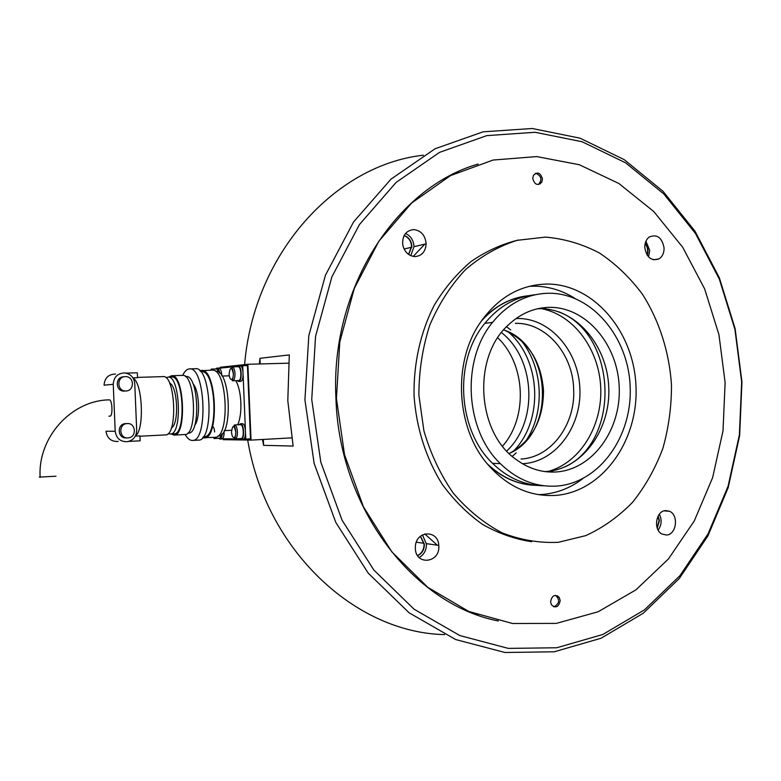 <?xml version="1.0" encoding="UTF-8"?>
<svg xmlns="http://www.w3.org/2000/svg" width="781" height="781" viewBox="0 0 781 781"><rect width="100%" height="100%" fill="white"/><g stroke="black" fill="none" stroke-linecap="round" stroke-linejoin="round"><path stroke-width="1.17" d="M444.653 634.611C355.804 632.854 266.214 551.035 247.694 440.054M741.95 381.919L739.636 435.603L728.195 487.617L707.908 535.932L679.314 578.477L643.29 613.222L601.058 638.233L554.266 651.784L504.975 652.496L455.674 639.541L409.127 612.812L368.241 573.166L335.801 522.43L314.147 463.445L304.922 399.843L308.807 335.713L325.452 275.185L353.539 221.999L390.949 179.171L435.085 148.761L483.107 131.823L532.251 128.504L580 138.169L624.165 159.607L662.971 191.257L695.041 231.274L719.321 277.733L735.116 328.616L741.95 381.919M741.667 381.919L739.382 434.871L728.097 486.163L708.094 533.794L679.909 575.704L644.413 609.902L602.815 634.494L556.755 647.761L508.265 648.386L459.794 635.549L414.047 609.18L373.894 570.101L342.049 520.156L320.796 462.118L311.736 399.55L315.544 336.465L331.866 276.913L359.426 224.567L396.162 182.373L439.518 152.383L486.729 135.63L535.073 132.282L582.06 141.732L625.561 162.799L663.801 193.952L695.402 233.382L719.35 279.168L734.921 329.357L741.667 381.919M498.346 620.973C413.95 604.738 339.227 508.782 335.947 398.564C330.051 288.941 395.86 187.606 478.109 164.049M259.37 363.975L259.936 358.303L289.312 354.916L287.798 400.624L293.119 446.058L263.578 445.336L262.494 439.478M244.599 364.639C253.923 253.2 335.586 164.811 423.419 155.214M263.578 445.336L263.324 439.43M260.18 363.956L259.936 358.303M220.164 368.124L220.135 367.275L247.87 364.278L251.033 440.113L223.151 439.664L223.112 438.766M288.531 363.185L247.87 364.278M291.645 437.868L251.033 440.113M540.93 182.422L540.198 183.945M535.395 173.333L535.932 173.323C541.555 176.076 542.356 179.825 538.343 184.57M557.507 595.796L558.356 597.231M555.594 595.337C560.026 599.73 559.547 603.537 554.159 606.759L553.651 606.788M219.334 372.791L216.923 368.944M219.812 438.239L221.911 434.041M238.478 380.572L238.586 380.572C241.925 380.65 241.397 366.25 238.078 366.709L238 366.709M240.997 438.531L241.065 438.531C244.414 438.717 243.75 424.288 240.421 424.669L240.343 424.679M218.602 438.307L219.91 439.088C221.189 438.824 221.98 437.009 222.273 433.65M221.677 438.99L221.736 438.99C223.444 438.405 224.225 435.73 224.108 430.975M219.734 373.152C219.158 369.921 218.231 368.232 216.962 368.085L215.722 368.974M221.804 375.671C221.511 371.004 220.506 368.456 218.787 368.036L218.709 368.036M237.17 380.62L238.615 381.45C242.383 381.548 241.798 365.303 238.049 365.83L236.721 366.748M240.392 381.392L240.499 381.392C244.277 381.489 243.682 365.254 239.933 365.772L239.845 365.781M239.708 438.6L241.114 439.41C244.892 439.625 244.131 423.351 240.382 423.79L239.025 424.737M242.92 439.312L242.989 439.312C246.776 439.518 246.025 423.253 242.266 423.692L242.178 423.702M544.855 471.578L546.612 471.47C582.646 468.864 610.791 429.511 608.76 387.386C607.237 345.231 575.88 308.329 539.769 308.69L537.64 308.739M556.677 471.929C592.955 469.283 621.266 429.501 619.216 386.917C617.673 344.323 586.121 307.001 549.756 307.343C534.409 307.577 520.624 313.435 508.392 324.896C472.407 356.907 476.566 431.825 515.811 459.257C528.522 468.688 542.151 472.915 556.677 471.929M549.16 293.236C527.155 293.588 508.275 303.301 492.528 322.397C461.073 360.021 464.968 430.077 500.338 463.641C517.286 480.003 536.264 487.471 557.273 486.036C599.759 482.648 632.551 436.071 630.16 386.468C628.363 336.845 591.773 293.139 549.16 293.236M535.395 294.701C515.743 296.682 498.883 306.23 484.835 323.363C453.566 360.666 457.432 430.077 492.577 463.338C507.787 478.089 524.881 485.557 543.869 485.762M528.317 295.716C510.12 297.756 494.285 306.425 480.842 321.704M487.129 463.68C501.88 477.718 518.408 484.952 536.723 485.372M525.057 296.136C508.675 298.684 494.295 306.699 481.906 320.171M488.32 465.115C501.851 477.445 516.885 484.152 533.433 485.245M39.304 477.103L55.968 476.215M40.143 477.328C37.547 437.301 71.549 400.282 109.262 399.862L109.262 399.862C112.347 399.335 113.05 416.429 109.936 416.146L108.92 416.195M235.764 380.669C241.7 390.305 242.725 414.623 237.629 424.805M215.566 371.278L215.566 371.278C230.532 368.905 233.334 437.048 218.231 435.925L218.026 435.935M199.858 370.78L212.022 370.135C227.476 367.666 230.395 438.531 214.785 437.35L202.601 437.711M201.41 370.438C216.64 367.968 219.568 439.127 204.183 437.916M201.156 371.707L201.439 371.688C216.112 369.315 218.924 437.819 204.114 436.677L203.382 436.706M182.705 375.388C184.55 371.405 186.698 369.247 189.148 368.915L195.435 368.72C211.378 366.104 214.472 441.411 198.374 440.113L192.126 440.445C189.646 440.338 187.313 438.356 185.126 434.519M189.48 368.896C205.276 366.269 208.381 441.743 192.419 440.435M193.005 383.813C199.458 390.236 200.61 418.352 194.713 425.284M185.878 376.559L186.083 376.54C198.511 374.509 200.961 434.09 188.406 433.094L188.231 433.094M182.227 375.407L182.451 375.388C195.357 373.259 197.925 435.593 184.882 434.539L184.687 434.539M168.794 377.077L171.615 375.72C184.316 373.591 186.884 436.169 174.056 435.095L171.137 433.982M171.439 376.998L171.644 376.989C183.808 374.948 186.268 434.861 173.987 433.836L173.812 433.836M166.031 377.809L168.013 377.096C180.108 375.065 182.578 435.046 170.356 434.021L168.325 433.475M169.575 383.12C177.736 385.951 179.318 424.395 171.41 427.89M162.926 376.627L163.141 376.608C175.413 374.529 177.931 435.964 165.533 434.9L165.357 434.91M132.926 377.867L137.524 377.731L137.319 372.791L126.005 373.113M133.141 378.219C142.62 382.807 144.583 430.399 135.513 435.759M128.68 441.421L140.15 440.816L139.945 435.876L135.328 436.11M125.341 376.627L126.083 376.647C134.576 376.969 134.43 391.037 125.936 390.969L125.516 390.969C116.779 391.105 116.603 376.52 125.341 376.627M124.95 391.047L123.915 391.105C115.217 391.232 115.041 376.696 123.749 376.803M127.293 423.566C135.816 422.814 137.036 436.96 128.523 437.848L127.889 437.916C119.132 438.737 118.195 424.044 126.981 423.595L127.293 423.566M126.288 437.887C117.55 438.707 116.623 424.063 125.38 423.614L126.463 423.595M242.959 371.336L242.725 365.723L247.44 365.596L250.496 438.844L245.79 439.098L245.556 433.484M222.36 438.756L240.109 439.02M243.652 439.068L245.79 439.098M245.39 429.53L243.125 375.29M219.412 368.212L237.053 366.328M240.607 365.957L242.725 365.723M134.762 383.598L136.695 430.214C136.46 436.374 133.414 440.201 127.567 441.665C120.469 441.958 116.34 438.492 115.197 431.278L113.245 384.301C113.811 376.93 117.687 373.152 124.872 372.947C130.739 374.001 134.029 377.555 134.762 383.598M115.197 431.278L105.991 431.249C107.114 438.336 111.166 441.734 118.156 441.45M115.52 374.05C108.442 374.245 104.634 377.955 104.078 385.189L113.245 384.301M457.129 172.23L458.086 171.869M458.271 171.781L457.354 172.123M658.188 515.968L659.398 520.722L657.26 528.141M657.133 527.79L659.057 520.693L658.012 516.3M404.167 235.462C408.766 237.19 411.333 240.753 411.86 246.152L408.707 254.518M408.58 254.43L411.567 246.23C411.06 240.939 408.57 237.395 404.089 235.598M420.461 536.235L424.356 544.123C424.376 549.639 422.13 553.475 417.64 555.642M417.552 555.506C421.916 553.29 424.083 549.482 424.054 544.084L420.344 536.332M477.708 614.959L476.732 614.686M645.223 243.223C648.035 246.845 648.699 250.857 647.215 255.241M437.321 545.206L424.776 533.94M413.217 256.422L424.835 244.121M647.01 254.928C648.269 250.808 647.644 247.03 645.135 243.584M476.957 614.774L477.904 615.028M536.693 156.581L493.026 160.056L450.549 175.598L411.685 202.982L378.863 241.202L354.31 288.394L339.803 341.922L336.445 398.535L344.519 454.698L363.458 506.869L391.877 551.913L427.793 587.341L468.844 611.474L512.502 623.502L556.326 623.384L598.129 611.777L635.998 589.811L668.429 558.971L694.25 520.986L712.623 477.669L723.001 430.907L725.119 382.602L718.94 334.629L704.647 288.902L682.692 247.255L653.775 211.544L618.874 183.496L579.297 164.723L536.693 156.581M546.807 471.802L547.881 471.529M548.858 471.255C580.429 462.215 602.522 425.586 600.726 387.522C599.144 349.458 573.898 314.919 541.653 308.7M540.803 308.544L539.564 308.339M551.464 472.085L552.753 471.753M565.522 466.687C621.491 439.918 616.775 333.497 558.659 311.785M545.636 307.899L544.181 307.655M538.353 494.646L542.961 494.402C557.458 493.055 570.716 487.822 582.743 478.694M574.748 298.303C562.115 290.366 548.594 286.324 534.204 286.168L529.118 286.334M556.316 495.349C602.883 491.415 638.585 440.406 635.988 386.234C634.016 332.052 594.156 284.157 547.422 284.05C519.873 284.548 497.175 297.864 479.319 323.998C452.755 363.643 456.299 427.441 487.051 463.592C506.801 486.514 529.889 497.097 556.316 495.349M545.45 237.102L517.178 240.323C498.59 246.24 481.36 256.012 465.486 269.65C450.822 285.309 438.932 303.78 429.794 325.052C422.58 347.477 418.938 370.838 418.88 395.137L423.898 430.8C430.604 453.8 440.406 474.584 453.312 493.162C467.682 509.964 483.859 523.153 501.851 532.73C520.419 539.983 539.232 543.185 558.288 542.317L585.76 535.629C603.186 527.644 618.855 516.456 632.756 502.085C645.37 486.202 655.396 468.327 662.844 448.45C668.673 427.832 671.553 406.608 671.484 384.779C669.288 352.143 659.34 320.874 642.578 294.447C630.257 277.86 615.936 264.085 599.632 253.112C582.441 244.043 564.38 238.713 545.45 237.102M518.301 240.04C501.636 244.131 485.831 251.326 470.904 261.635C456.787 273.633 444.584 288.15 434.285 305.176C420.5 332.159 413.452 363.575 414.067 395.791C416.302 427.939 426.104 458.593 442.212 484.259C453.976 500.318 467.419 513.693 482.551 524.402C498.327 533.355 514.699 539.124 531.666 541.721M438.815 545.939C440.172 563.14 415.56 565.854 415.336 548.33L415.375 546.397C416.127 530.367 438.258 529.625 438.785 545.421L438.815 545.939M419.163 557.527C423.995 554.725 426.436 550.263 426.455 544.152L422.453 534.878M560.192 600.579C558.757 607.11 555.828 608.526 551.435 604.826L550.576 601.829C551.942 595.415 554.822 593.931 559.206 597.377L560.192 600.579M414.955 256.598C408.512 255.924 404.431 251.97 402.723 244.717C402.235 235.54 405.935 230.493 413.823 229.575C421.193 230.649 425.303 235.393 426.143 243.818C425.577 251.677 421.847 255.943 414.955 256.598M644.774 247.567C644.706 242.92 646.18 239.406 649.206 237.034C657.055 233.87 662.005 237.502 664.075 247.938C664.123 252.946 662.444 256.598 659.027 258.872C651.413 261.362 646.658 257.593 644.774 247.567M648.523 256.9L649.733 250.486L645.926 241.202M665.549 510.579L669.571 511.291C678.953 515.069 676.522 534.565 666.583 535.034L661.829 533.989C653.004 529.498 655.981 510.881 665.549 510.579M658.139 530.094C661.644 525.076 662.044 519.775 659.349 514.21M532.769 178.517L533.355 175.5C537.416 171.4 540.452 172.562 542.463 178.976L541.77 182.188C537.689 186.044 534.692 184.814 532.769 178.517M410.806 255.69L413.979 246.689C413.598 240.353 410.777 235.94 405.515 233.451M508.08 331.798C541.213 359.358 543.937 420.852 513.361 451.223M506.537 326.751L510.725 329.933M521.659 341.16C543.264 368.027 545.216 412.046 526.052 440.709M516.173 452.853L512.277 456.387M497.751 337.782C525.75 364.317 528.102 417.269 502.544 446.166M501.47 332.589C535.6 359.006 538.373 421.691 506.723 451.018M212.608 370.155L211.182 369.101M211.905 426.621C213.34 426.114 214.258 427.871 214.638 431.913M214.082 438.541L215.458 437.272M238.537 380.572L232.689 380.767C234.241 380.22 235.013 377.819 235.003 373.572C234.681 369.452 233.734 367.216 232.182 366.875L232.103 366.875M229.106 374.06C230.2 366.621 231.615 366.484 233.343 373.66C233.353 377.125 232.728 379.088 231.449 379.537C230.151 379.302 229.37 377.477 229.106 374.06M235.11 438.854L235.169 438.854C236.702 438.375 237.453 436.062 237.434 431.913C237.102 427.685 236.126 425.362 234.525 424.962L240.382 424.669M231.518 431.961C232.621 424.659 234.046 424.669 235.774 431.971C235.784 435.437 235.149 437.321 233.87 437.653C232.572 437.292 231.791 435.398 231.518 431.961M509.192 453.546C532.066 440.943 543.498 419.836 543.488 390.236C540.989 360.578 527.731 340.457 503.716 329.855M515.323 323.344C545.714 322.358 572.766 353.608 573.654 388.899C575.743 424.142 551.396 457.52 521.025 459.023M522.45 463.719L523.739 463.641C556.17 461.444 581.689 426.328 579.873 388.635C578.516 350.923 550.136 318.043 517.637 318.502L516.016 318.55M404.089 249.032L411.86 247.186M416.312 542.19L423.985 543.293M210.899 370.165L211.251 369.101L216.981 368.935M219.861 438.239L214.14 438.541L213.75 437.409M232.64 380.767C231.186 379.283 233.011 381.841 233.412 373.65C232.465 365.986 230.844 368.339 232.182 366.875L238.078 366.709M241.065 438.531L235.169 438.854C233.714 437.506 235.54 439.674 235.852 431.971C234.73 423.79 233.148 426.504 234.495 424.962M221.736 438.99L219.91 439.088M218.787 368.036L216.962 368.085M240.45 381.392L238.566 381.46M239.933 365.772L238.049 365.83M242.227 423.692L240.343 423.79M242.989 439.312L241.114 439.41M492.577 463.338L500.338 463.641M484.835 323.363L492.528 322.397M224.293 430.624L231.547 430.253M222.048 376.051L229.282 375.827M200.717 371.707L201.439 371.688M187.772 433.123L188.406 433.094M185.448 376.559L186.083 376.54M174.056 435.095L184.882 434.539M171.615 375.72L182.451 375.388M170.356 434.021L173.987 433.836M168.013 377.096L171.644 376.989M139.965 436.228L165.533 434.9M137.515 377.389L163.141 376.608M125.38 423.614L126.981 423.595M123.915 391.105L125.516 390.969M664.094 510.862L669.571 511.291M540.315 182.588L541.77 182.188M653.472 259.809L659.027 258.872M413.979 246.689L426.143 243.818M557.732 597.114L559.206 597.377M426.426 543.644L438.785 545.421M503.657 329.914C552.382 345.475 556.297 433.68 509.134 453.488"/></g></svg>
